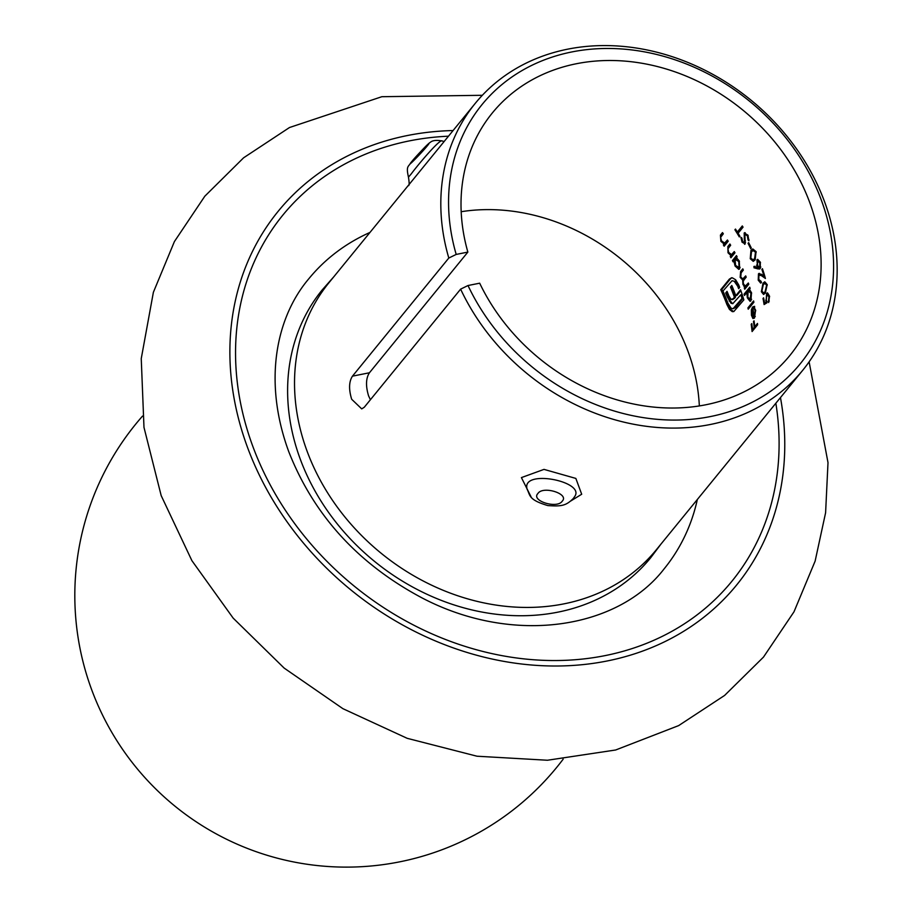 <?xml version="1.0" encoding="UTF-8"?>
<svg xmlns="http://www.w3.org/2000/svg" width="912" height="912" viewBox="0 0 912 912"><rect width="100%" height="100%" fill="white"/><g stroke="black" fill="none" stroke-linecap="round" stroke-linejoin="round"><path stroke-width="1.37" d="M809.069 200.754A191.93 160.569 39.2 0 0 661.804 67.716A191.93 160.569 39.2 0 0 492.343 112.963A191.93 160.569 39.2 0 0 467.856 252.088L456.194 254.425L448.807 258.039A211.242 176.723 -140.8 0 1 475.289 103.318A211.242 176.723 -140.8 0 1 661.793 53.523A211.242 176.723 -140.8 0 1 823.889 199.945A211.242 176.723 -140.8 0 1 802.674 370.352A211.242 176.723 -140.8 0 1 460.617 289.138L468.004 285.524L479.678 283.187A191.93 160.569 39.2 0 0 789.792 355.577A191.93 160.569 39.2 0 0 809.069 200.754M754.315 267.889L753.882 266.441L757.53 267.455L756.949 259.829L757.667 259.35L760.346 262.189L760.22 268.561L759.388 269.074M744.146 279.688L743.166 281.557L743.519 284.065L745.423 286.049L748.33 283.005A191.93 160.569 -140.8 0 1 748.775 284.282L744.728 289.241A191.93 160.569 39.2 0 0 744.295 287.953L744.99 287.098L742.938 284.453L742.664 279.961L740.168 277.362L740.612 271.525L742.801 268.846A191.93 160.569 -140.8 0 1 743.348 270.1L741.16 272.791L740.749 276.974L742.79 278.947L745.708 275.891A191.93 160.569 -140.8 0 1 746.198 277.168L744.146 279.688M732.849 303.685L731.025 303.263L727.309 296.97A191.93 160.569 39.2 0 0 725.678 292.991L727.024 291.35A191.93 160.569 -140.8 0 1 728.882 295.933L731.036 299.353L732.154 299.603L734.456 297.312A191.93 160.569 39.2 0 0 733.168 293.812A191.93 160.569 39.2 0 0 730.478 287.109L731.8 285.49A191.93 160.569 -140.8 0 1 734.491 292.193A191.93 160.569 -140.8 0 1 735.779 295.693L739.529 291.099A191.93 160.569 39.2 0 0 739.518 291.053L740.544 289.788A191.93 160.569 -140.8 0 1 743.85 299.877L733.784 311.573L732.29 311.653L729.429 309.407L726.853 304.426A191.93 160.569 39.2 0 0 726.123 302.453A191.93 160.569 39.2 0 0 720.754 289.685L729.452 279.026L732.313 277.795L735.619 279.756L738.743 284.943A191.93 160.569 -140.8 0 1 739.267 286.334A191.93 160.569 -140.8 0 1 739.678 287.405L738.64 288.671A191.93 160.569 39.2 0 0 738.241 287.599A191.93 160.569 39.2 0 0 737.705 286.22L734.183 281.238L732.074 280.691L722.965 291.031A191.93 160.569 -140.8 0 1 727.149 301.188A191.93 160.569 -140.8 0 1 727.89 303.149L731.082 308.176L733.009 308.758L742.003 298.452A191.93 160.569 39.2 0 0 740.818 294.793L732.746 303.707M731.299 277.807L732.313 277.795M733.784 311.573L732.29 311.653L733.351 311.448L730.489 309.202L729.429 309.407M758.054 268.937L753.962 267.786L755.022 267.581L759.103 268.721L758.054 268.937L760.22 268.561M460.617 289.138L364.276 407.254L361.722 408.884L351.679 399.262C348.658 389.344 348.92 381.638 352.465 376.154L369.44 372.769C365.872 378.229 365.587 385.936 368.585 395.888L370.409 399.73M369.44 372.769L467.856 252.088M748.216 309.191A191.93 160.569 39.2 0 0 747.908 307.891L753.586 300.937A191.93 160.569 -140.8 0 1 753.893 302.248L748.216 309.191M750.907 300.812L750.109 301.37L747.316 297.802L746.894 292.501L744.477 295.465A191.93 160.569 39.2 0 0 744.067 294.177L749.744 287.223A191.93 160.569 -140.8 0 1 750.154 288.511L749.447 289.366L751.511 292.718L750.907 300.812M731.641 254.494L734.285 251.564A191.93 160.569 -140.8 0 1 734.969 252.795L730.922 257.754A191.93 160.569 39.2 0 0 730.25 256.511L730.979 255.622L728.015 252.784L727.856 246.548L729.919 244.017A191.93 160.569 -140.8 0 1 730.66 245.237L727.924 248.839L728.642 252.396L731.447 254.551L732.712 254.277L731.641 254.494M727.833 240.643L724.766 242.945L727.434 240.016A191.93 160.569 -140.8 0 1 728.198 241.235L724.162 246.183A191.93 160.569 39.2 0 0 723.387 244.963L724.117 244.074L720.879 241.304L720.423 235.114L722.486 232.594A191.93 160.569 -140.8 0 1 723.319 233.791L720.594 237.394L721.506 240.905L724.561 243.002L725.656 242.797M766.867 294.724L766.297 299.774L767.106 302.681L764.108 304.551A191.93 160.569 39.2 0 0 763.025 298.509L763.583 297.814A191.93 160.569 -140.8 0 1 764.495 302.83L766.08 301.838L766.627 293.379L767.425 292.82L769.523 296.126L768.679 302.556A191.93 160.569 39.2 0 0 768.485 301.222L768.953 296.742L766.867 294.724L768.497 294.12M765.362 293.048L763.572 294.496L761.372 291.726L763.013 283.153L764.758 281.785L767.186 284.601L765.362 293.048M755.147 259.863L753.244 261.345L750.245 258.734L750.952 250.333L752.81 248.953L756.059 251.598L755.147 259.863M737.341 232.024L742.3 225.937A191.93 160.569 -140.8 0 1 743.052 227.156L738.093 233.244A191.93 160.569 -140.8 0 1 739.871 236.219L739.301 236.915A191.93 160.569 39.2 0 0 734.912 229.767L735.482 229.072A191.93 160.569 -140.8 0 1 737.341 232.024L738.424 231.808L742.687 226.575M745.264 232.811L744.192 233.016L747.897 235.102L748.934 240.779L748.045 239.959L747.338 235.798L744.887 234.259L745.161 243.96L742.037 242.136L740.909 237.337L741.889 238.032L742.687 241.589L744.477 242.74L744.192 233.016L744.796 232.628M744.192 242.923L745.549 242.535L744.192 242.934M745.161 243.96L744.591 244.313M745.959 234.042L744.887 234.259M750.713 248.657A191.93 160.569 39.2 0 0 748.057 243.31L748.627 242.615A191.93 160.569 -140.8 0 1 751.283 247.961L750.713 248.657M759.536 273.6L758.476 273.805L761.406 274.273L763.971 276.062A191.93 160.569 39.2 0 0 761.873 269.382L762.443 268.687A191.93 160.569 -140.8 0 1 765.419 278.468L761.497 275.675L758.944 275.036L758.807 279.528L761.075 281.306A191.93 160.569 -140.8 0 1 761.44 282.595L760.665 283.108L758.214 280.155L758.476 273.805L759.194 273.326M760.517 274.489L758.944 275.036M739.655 268.812L738.8 269.382L735.061 266.008L733.829 260.9L733.077 261.824A191.93 160.569 39.2 0 0 732.427 260.581L736.474 255.622A191.93 160.569 -140.8 0 1 737.113 256.865L736.417 257.72L739.256 260.923L739.655 268.812M751.363 309.909L752.525 307.025A191.93 160.569 -140.8 0 1 754.338 316.635L755.147 310.878L753.517 306.523L755.615 310.103L754.452 318.083L752.902 318.493L751.431 315.199L751.363 309.909L752.001 309.784M754.042 320.83A191.93 160.569 -140.8 0 1 754.783 326.747L757.473 323.441A191.93 160.569 -140.8 0 1 757.61 324.786L752.081 331.558A191.93 160.569 39.2 0 0 751.214 324.307L751.773 323.612A191.93 160.569 -140.8 0 1 752.514 329.528L754.213 327.442A191.93 160.569 39.2 0 0 753.483 321.526L754.042 320.83M757.712 265.894L756.937 266.042L756.618 265.061M731.036 299.353L733.225 298.828M468.004 285.524A205.2 171.673 39.2 0 0 794.238 370.705A205.2 171.673 39.2 0 0 676.305 60.249A205.2 171.673 39.2 0 0 456.194 254.425M352.465 376.154L448.807 258.039M408.359 185.375L329.004 282.663A211.242 176.723 39.2 0 0 380.999 553.128A211.242 176.723 39.2 0 0 656.389 549.697L802.674 370.352M531.046 496.823L521.413 477.603L544.008 469.384L575.86 478.424L581.696 494.236L570.878 500.916M475.289 103.318L408.268 185.512M333.678 276.929L322.21 289.913A211.915 177.293 39.2 0 0 374.365 561.256A211.915 177.293 39.2 0 0 650.644 557.813L661.063 543.962M369.964 232.446A229.345 191.873 39.2 0 0 308.701 278.901C276.382 317.08 262.77 380.771 288.705 451.52C313.671 515.189 358.245 564.061 422.438 598.124C513.775 645.707 618.085 628.813 664.153 568.826A229.345 191.873 39.2 0 0 697.349 499.48M408.462 177.133C405.817 165.391 408.542 167.113 411.289 162.097C421.754 150.161 428.127 143.549 430.418 142.249C432.607 140.357 436.495 139.924 442.092 140.961C440.222 138.442 417.958 164.741 411.152 174.01L408.462 177.133C409.431 183.255 409.351 186.082 408.211 185.615M574.777 496.402L573.352 498.442C565.907 505.932 561.302 506.468 547.861 505.59C528.23 499.753 530.339 495.376 527.125 489.265C520.832 468.62 585.47 481.262 574.777 496.39L574.64 496.584M411.825 161.492C417.354 154.573 434.249 137.495 427.272 145.886C421.754 152.806 404.86 169.883 411.825 161.492M562.237 501.155C569.612 493.859 542.971 485.48 537.932 493.483C530.567 500.768 557.186 509.17 562.237 501.155M735.802 229.585L734.912 229.767M737.534 231.99A193.127 161.572 -140.8 0 1 738.218 233.096M744.99 238.283L744.238 238.442M745.446 240.814L744.705 240.962M742.915 241.965L742.037 242.136M748.171 235.627L747.338 235.798M749.014 239.765L748.045 239.959M748.889 243.139L748.057 243.31M752.012 250.127L750.952 250.333M751.078 258.563L750.245 258.734M754.224 250.207L751.534 251.587L750.793 257.993L753.027 259.874L754.623 258.609L755.467 252.259L753.175 250.412L754.224 250.207M754.623 258.609L753.027 259.874M756.253 252.1L755.467 252.259M757.997 259.624L756.949 259.829M758.545 267.25L757.53 267.455M754.942 266.224L755.022 267.581M758.533 260.855L757.473 261.06L757.598 265.62L759.787 267.262L759.753 262.816L757.473 261.06M760.847 267.045L759.343 267.558L760.847 267.045M760.505 262.656L759.753 262.816M760.004 274.831L762.557 275.47L761.497 275.675M762.557 275.47L765.077 277.237M762.626 269.234L761.873 269.382M764.701 275.926L763.971 276.062M758.966 280.007L758.214 280.155M764.074 282.937L763.013 283.153M762.101 291.589L761.372 291.726M765.943 283.085L763.355 284.453L761.919 290.996L763.583 292.991L765.088 291.737L766.604 285.251L764.883 283.301L765.966 283.085M765.088 291.737L763.583 292.991M767.288 285.114L766.604 285.251M769.603 296.617L768.953 296.742M769.306 301.063L768.485 301.222M767.699 293.162L766.627 293.379M766.354 300.094L765.681 300.23M766.775 301.701L766.08 301.838M767.163 301.621L764.495 302.83M763.697 298.372L763.025 298.509M764.917 302.738A193.127 161.572 -140.8 0 1 765.111 303.924M722.908 233.198L720.423 235.114M721.677 241.144L720.879 241.304M723.387 244.963L724.481 244.758L725.211 243.857L724.117 244.074M724.481 244.758A193.127 161.572 -140.8 0 1 724.846 245.339M734.65 252.214L732.712 254.277M730.307 244.655L727.856 246.548M728.791 252.635L728.015 252.784M730.25 256.511L731.321 256.306L732.051 255.406L730.979 255.622M731.321 256.306A193.127 161.572 -140.8 0 1 731.629 256.876M734.57 260.752L733.829 260.9M735.802 265.859L735.061 266.008M736.816 256.295L733.499 260.365L732.427 260.581M733.499 260.365A193.127 161.572 -140.8 0 1 733.795 260.935M740.145 267.341L738.435 267.968L739.085 267.558L738.743 261.482L735.106 259.339L735.551 265.381L739.085 267.558L740.145 267.341M739.45 261.345L738.743 261.482M736.862 258.666L735.106 259.339M748.592 283.769L745.423 286.049M745.993 276.632L742.79 278.947M743.109 269.553L740.635 273.52M740.863 277.225L740.168 277.362M743.713 279.745L742.664 279.961M743.611 284.316L742.938 284.453M744.99 287.098L746.05 286.881L743.918 286.345M746.05 286.881L744.295 287.953M747.521 292.376L746.894 292.501M747.965 297.677L747.316 297.802M749.995 287.998L745.127 293.96L744.067 294.177M751.636 299.296L749.96 299.911L750.998 293.288L748.136 290.974L747.806 297.187L750.576 299.501L751.636 299.296M751.625 293.162L750.998 293.288M749.846 290.324L748.136 290.974M753.779 301.781L748.98 307.675L747.908 307.891M755.273 316.453L754.338 316.635M755.717 310.764L755.147 310.878M752.024 315.085L751.431 315.199M754.577 306.307L754.6 307.754L753.529 307.971M754.84 316.544A193.127 161.572 -140.8 0 1 754.897 316.897L753.859 316.624M752.902 308.826L751.91 314.526L752.776 316.84L753.825 317.114A191.93 160.569 39.2 0 0 752.309 308.951M754.897 316.897L752.776 316.84M757.576 324.444L754.783 326.747M754.121 321.389L753.483 321.526M755.25 326.656A193.127 161.572 -140.8 0 1 755.307 327.226L754.213 327.442M755.307 327.226L752.514 329.528M751.853 324.17L751.214 324.307M752.981 329.437A193.127 161.572 -140.8 0 1 753.084 330.349M740.818 290.54L739.518 291.053M740.567 290.848A193.127 161.572 -140.8 0 1 740.59 290.882L739.529 291.099M740.59 290.882L736.839 295.477L735.779 295.693M732.097 286.197L730.478 287.109M731.538 286.892A193.127 161.572 -140.8 0 1 735.517 297.107L734.456 297.312M735.517 297.107L734.285 298.612M727.32 292.068L725.678 292.991M726.739 292.786A193.127 161.572 -140.8 0 1 728.357 296.765L727.309 296.97M728.357 296.765L730.273 300.835L729.212 301.051M730.273 300.835L732.085 303.058L731.025 303.263M742.003 298.452L743.063 298.247A193.127 161.572 -140.8 0 0 741.866 294.587L740.818 294.793M743.063 298.247L735.403 307.64L734.342 307.846M735.403 307.64L733.009 308.769M732.074 280.691L734.183 281.238M735.243 281.021L738.766 286.003L737.705 286.22M738.766 286.003A193.127 161.572 -140.8 0 1 739.415 287.713M731.823 277.772L729.452 279.026M730.501 278.81L721.814 289.469L720.754 289.685M721.814 289.469A193.127 161.572 -140.8 0 1 727.913 304.209L726.853 304.426M727.913 304.209L730.489 309.202M699.333 405.943A191.93 160.569 39.2 0 0 687.443 349.866A191.93 160.569 39.2 0 0 461.187 211.709M448.465 136.196A289.697 242.364 39.2 0 0 240.814 404.347A289.697 242.364 39.2 0 0 554.918 660.539A289.697 242.364 39.2 0 0 775.85 403.229M453.07 130.553A295.739 247.414 39.2 0 0 234.874 402.557A295.739 247.414 39.2 0 0 557.87 665.999A295.739 247.414 39.2 0 0 780.467 397.575M727.058 241.589L725.975 241.805M733.898 253.137L732.826 253.354M747.692 284.875L746.632 285.091M745.195 277.613L744.135 277.818M741.673 271.32L740.612 271.525M809.115 361.836L828.005 462.635L825.599 512.749L815.123 561.131L793.987 611.815L763.492 657.096L724.607 695.434L678.665 725.599L615.657 749.995L547.462 760.243L477.022 756.219L407.197 738.321L342.901 708.67L284.156 668.086L233.164 618.119L191.896 560.652L161.185 495.626L143.982 427.375L141.246 358.633L153.376 292.296L174.409 241.566L204.812 196.217L243.607 157.799L289.48 127.532L381.854 96.706L482.334 95.293M442.092 140.961L444.121 141.52M142.523 416.1A271.594 271.594 0 0 0 163.864 796.621A271.594 271.594 0 0 0 563.16 759.183M754.703 316.954L753.62 317.171M733.134 299.41L732.074 299.626"/></g></svg>
